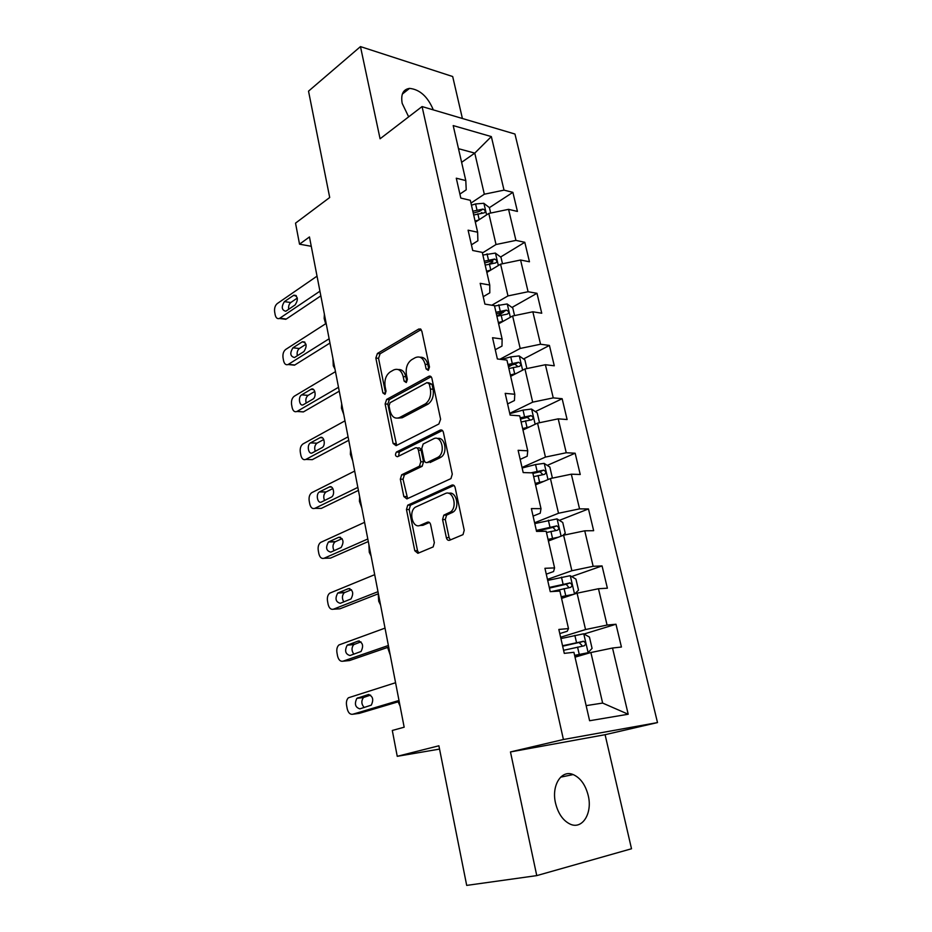 <?xml version="1.0" encoding="UTF-8"?>
<svg xmlns="http://www.w3.org/2000/svg" width="932" height="932" viewBox="0 0 932 932"><rect width="100%" height="100%" fill="white"/><g stroke="black" fill="none" stroke-linecap="round" stroke-linejoin="round"><path stroke-width="1.4" d="M428.301 370.353L429.489 367.022L421.812 331L418.794 329.008L377.402 353.473L375.841 358.039L382.901 392.92L384.974 394.341L386.046 391.172L385.126 386.617C384.252 379.976 385.93 375.095 390.182 371.95L393.607 369.992C398.174 368.105 401.366 370.272 403.172 376.516L404.127 381.118L406.282 382.551L407.377 379.312L406.422 374.687C405.513 367.954 407.261 362.956 411.653 359.717L415.206 357.702C419.936 355.721 423.245 357.9 425.108 364.226L426.11 368.909L428.301 370.353M588.232 795.567C585.494 784.849 580.461 777.847 573.145 774.562C561.472 769.436 551.255 785.373 555.519 803.081C558.175 813.706 563.091 820.743 570.279 824.179C582.512 829.818 592.647 813.042 588.232 795.567M433.333 109.906C427.706 96.602 419.773 89.425 409.556 88.389C403.113 89.356 400.655 94.353 402.181 103.37L408.659 116.85M446.358 537.671C446.964 539.803 448.047 540.653 449.62 540.245L463.018 534.63L464.229 530.261L455.131 487.553C454.513 485.456 453.418 484.64 451.845 485.118L407.727 505.191L406.457 509.501L414.798 550.754L417.885 553.305L433.159 546.921L434.347 542.657L430.642 524.658C430.048 522.572 428.988 521.745 427.473 522.165L420.192 525.322C412.736 529.038 408.181 511.878 415.311 507.183L445.205 493.587C452.847 489.568 457.927 506.833 450.552 511.959L443.818 515.163L442.572 519.532L446.358 537.671L449.084 537.624L450.412 539.919M462.4 118.492L452.684 76.529L360.474 46.6L308.527 91.15L329.707 197.502L295.526 223.144L299.533 244.184L309.459 236.949L404.162 727.205L392.302 730.467L397.242 756.318L439.555 749.095M536.762 875.614L631.512 848.761L605.089 734.696L510.468 751.938L536.762 875.614L466.699 885.4L438.89 745.786L397.242 756.318M510.468 751.938L563.417 739.507L422.068 106.563L514.953 134.033L657.503 722.58L563.417 739.507M360.474 46.6L380.081 138.786L422.068 106.563M438.879 423.99L440.603 419.249L431.912 378.415C431.318 376.412 430.269 375.713 428.755 376.307L386.64 399.42L385.126 403.94L393.106 443.457L396.088 445.671L438.879 423.99M443.387 432.378L452.276 474.132L450.937 478.617L406.865 498.911L403.836 496.523L400.329 479.165L401.669 474.796L419.435 466.198L420.81 461.748L418.41 450.156C417.827 448.129 416.802 447.372 415.322 447.884L397.556 456.715C395.25 456.284 394.877 454.723 396.438 452.043L440.172 430.106C441.71 429.57 442.793 430.328 443.387 432.378M615.982 624.242L607.07 625.057L598.472 588.733L607.384 588.197L602.06 565.922L593.148 566.295L584.737 530.809L593.649 530.692L588.453 508.93L579.553 508.872L571.328 474.19L580.24 474.493L575.149 453.208L566.248 452.754L558.21 418.841L567.11 419.54L562.147 398.721L553.247 397.882L545.395 364.727L554.284 365.787L549.426 345.434L540.537 344.234L532.848 311.789L541.737 313.222L536.983 293.3L528.095 291.739L520.58 260.016L529.458 261.776L524.798 242.285L515.932 240.398L508.569 209.339L517.435 211.436L512.88 192.353L504.026 190.14L491.339 136.585L453.197 125.587L465.802 180.575L456.284 178.198L460.804 198.062L470.322 200.31L477.638 232.219L468.097 230.181L472.71 250.487L482.263 252.386L489.743 285.017L480.178 283.34L484.908 304.112L494.473 305.649L502.115 339.015L492.539 337.722L497.373 358.971L506.95 360.113L514.779 394.259L505.191 393.362L510.13 415.101L519.73 415.847L527.733 450.797L518.122 450.307L523.19 472.571L532.801 472.885L541.003 508.662L531.38 508.604L536.552 531.391L546.187 531.275L554.575 567.903L544.94 568.299L550.253 591.645L559.887 591.063L568.485 628.576L558.839 629.449L564.279 653.367L573.914 652.295L589.607 720.739L628.203 714.238L612.522 648.02L621.423 647.029L615.982 624.242L584.026 634.016M561.565 598.414L577.083 593.183L585.541 629.543L560.61 637.243M559.783 633.574L567.239 631.255L568.485 628.576M585.541 629.543L607.07 625.057M577.083 593.183L598.472 588.733M548.412 541.003L563.604 535.201L571.864 570.733L547.457 579.366M546.28 574.159L553.573 571.537L554.575 567.903M571.864 570.733L593.148 566.295M563.604 535.201L584.737 530.809M535.551 484.885L550.428 478.535L558.501 513.252L534.595 522.782M533.081 516.107L540.234 513.217L541.003 508.662M558.501 513.252L579.553 508.872M550.428 478.535L571.328 474.19M522.968 430.002L537.554 423.14L545.441 457.076L522.025 467.468M520.196 459.383L527.186 456.226L527.733 450.797M545.441 457.076L566.248 452.754M537.554 423.14L558.21 418.841M510.666 376.33L524.961 368.967L532.673 402.158L509.734 413.354M507.591 403.929L514.441 400.539L514.779 394.259M532.673 402.158L553.247 397.882M524.961 368.967L545.395 364.727M498.632 323.823L512.635 315.995L520.184 348.452L499.867 359.274M495.265 349.721L501.987 346.087L502.115 339.015M520.184 348.452L540.537 344.234M512.635 315.995L532.848 311.789M486.853 272.447L500.589 264.164L507.975 295.922L491.828 305.218M483.219 296.702L489.801 292.846L489.743 285.017M507.975 295.922L528.095 291.739M500.589 264.164L520.58 260.016M475.332 222.154L488.799 213.44L496.022 244.522L482.392 252.98M471.429 244.836L477.883 240.771L477.638 232.219M496.022 244.522L515.932 240.398M488.799 213.44L508.569 209.339M461.62 162.331L474.772 153.116L484.325 194.217L470.963 203.094M459.895 194.101L466.221 189.813L465.802 180.575M484.325 194.217L504.026 190.14M458.497 148.689L474.772 153.116L491.339 136.585M605.089 734.696L657.503 722.58M299.533 244.184L311.265 246.293M586.146 705.629L602.631 703.066L590.888 652.528L575.032 657.153M602.631 703.066L628.203 714.238M590.888 652.528L612.522 648.02M481.098 213.055L481.844 212.578M489.417 207.638L512.88 192.353M489.323 263.884L492.842 261.741M500.612 257.011L524.798 242.285M496.849 316.018L503.641 312.173M511.983 307.455L536.983 293.3M508.499 366.847L512.507 364.738M523.551 358.971L549.426 345.434M535.306 411.606L562.147 398.721M547.247 465.394L575.149 453.208M559.363 520.371L588.453 508.93M571.631 576.57L602.06 565.922M426.11 368.909L428.813 369.188L427.823 364.517C426.495 359.449 423.92 357.014 420.122 357.236M398.29 369.561C402.03 369.282 404.558 371.693 405.874 376.784L406.83 381.386L404.127 381.118M421.182 329.555L380.093 353.776L378.543 358.331L385.592 393.153L382.901 392.92M431.132 376.773L389.331 399.642L387.828 404.15L396.671 445.38M429.314 384.031L427.112 382.551L390.077 402.717L389.028 405.886L390.007 410.721C391.755 416.977 394.923 419.26 399.525 417.559L425.458 403.836C429.664 400.527 431.306 395.587 430.374 389.005L429.314 384.031L432.029 384.287L428.58 382.691M397.906 418.142L402.228 417.746L399.525 417.559M432.029 384.287L433.089 389.261C434.021 395.82 432.378 400.748 428.161 404.057L402.228 417.746M417.07 447.966L418.037 448.012C419.517 447.511 420.542 448.269 421.124 450.284L423.524 461.853L422.161 466.291L404.383 474.877L403.043 479.234L407.599 498.573M442.432 430.502L399.304 452.078L398.558 456.214M437.481 457.554L438.343 457.041C446.044 452.195 441.302 434.394 433.543 438.821L423.175 443.993L421.753 448.502L424.165 460.128C424.747 462.167 425.796 462.936 427.31 462.447L437.481 457.554L441.069 457.158C448.129 452.777 444.855 436.269 437.423 438.553M428.301 462.482L427.31 462.447M440.207 457.67L430.025 462.552M448.746 493.343C456.191 490.791 460.233 507.183 453.278 511.971L446.556 515.163L445.298 519.52L449.084 537.624M419.691 525.508L422.918 525.31L420.192 525.322M429.442 522.479L422.918 525.31M453.977 485.444L410.453 505.214L409.171 509.513L417.513 550.696L418.783 552.944M490.675 213.055L489.405 207.603L483.79 203.293L475.576 203.945L471.441 205.18M478.71 219.975L475.075 221.047M473.689 215.012L484.186 212.869C485.863 211.611 485.49 210.341 483.032 209.071L472.815 211.203M473.258 213.102L479.561 211.343L483.032 209.071M324.371 314.154L324.161 318.523L325.664 323.742M319.932 291.192L279.414 318.476C277.328 319.117 275.919 317.905 275.185 314.841L274.649 311.929C274.218 308.247 275.091 305.463 277.247 303.587L317.031 276.14M283.27 318.977L286.31 319.024L320.841 295.875M286.124 311.032L285.705 311.265C281.639 310.076 281.196 306.873 284.388 301.63L293.871 295.176C297.995 296.399 298.426 299.638 295.164 304.904L286.124 311.032M288.675 309.296C288.303 306.325 289.002 304.065 290.772 302.527L297.32 298.065M502.488 263.768L500.973 257.29L495.335 253.085L482.869 255.053M490.861 270.024L486.586 271.259M485.176 265.096L495.673 262.929C497.478 261.659 497.117 260.354 494.612 259.049L484.279 261.205M484.675 262.94L491.071 261.205L494.612 259.049M332.945 358.54L333.283 365.822L334.984 369.084M514.557 315.587L512.798 308.038L507.136 303.96L494.554 305.999M503.397 321.156L498.34 322.565M496.896 316.263L507.404 314.084C509.338 312.779 509.012 311.463 506.425 310.111L495.987 312.278M496.348 313.874L502.814 312.15L506.425 310.111M341.683 403.766L341.462 408.204L343.757 414.495M329.124 338.77L288.105 364.529C285.891 365.286 284.377 364.028 283.573 360.754L283.037 357.783C282.594 354.055 283.479 351.271 285.67 349.465L326.165 323.416M291.821 364.89L294.512 365.169L329.951 343.058M294.722 357.375L294.454 357.515C290.178 356.397 289.666 353.146 292.939 347.799L302.411 341.753C306.745 342.906 307.245 346.18 303.914 351.574L294.722 357.375M297.331 355.721C296.749 352.564 297.425 350.152 299.347 348.51L305.987 344.281M338.502 387.304L296.959 411.466C294.617 412.352 293.009 411.047 292.135 407.564L291.576 404.535C291.134 400.737 292.031 397.976 294.267 396.228L335.473 371.647M300.547 411.723L303.389 411.921L339.248 391.184M303.471 404.628L303.389 404.686C299.475 407.028 297.727 396.939 301.665 394.865L311.113 389.25C315.074 386.897 316.845 397.09 312.837 399.164L303.471 404.628M419.738 329.136L420.39 328.914M306.185 403.043C305.37 399.7 305.999 397.137 308.096 395.378L314.806 391.417M526.895 368.571L524.879 359.903L519.182 355.931L510.771 356.886L501.428 359.461M516.328 373.417L510.363 374.99M508.884 368.548L519.45 366.346C521.442 365.029 521.139 363.666 518.542 362.28L507.952 364.482M508.278 365.903L514.872 364.202L517.423 366.148M350.583 449.841L350.362 454.327L352.692 460.781M539.512 422.732L537.228 412.899L531.508 409.055L523.027 410.115L509.792 413.645M529.737 426.821L522.642 428.58M524.052 429.489L522.922 429.792M521.128 421.986L531.811 419.761C533.791 418.433 533.523 417.047 530.995 415.614L520.184 417.839M520.464 419.085L527.291 417.385L529.737 419.482M359.659 496.791L359.426 501.323L361.814 507.952M551.464 478.326L552.303 477.627L549.845 467.072L544.102 463.367L535.551 464.544L522.153 467.992M543.706 481.401L535.201 483.37M538.533 483.603L535.434 484.395M533.652 476.636L544.451 474.376C546.42 473.025 546.175 471.615 543.729 470.136L530.96 472.827M532.929 473.444L539.977 471.767L542.319 474.015M368.897 544.661L369.27 552.327L371.099 556.031M348.067 436.84L305.871 459.406C303.448 460.292 301.782 458.917 300.861 455.294L300.302 452.206C299.848 448.385 300.733 445.636 302.982 443.947L344.98 420.845M305.871 459.406L312.325 459.651L348.743 440.288M312.406 452.824C308.445 455.212 306.488 444.937 310.507 442.886L320.049 437.667C324.056 435.197 326.107 445.531 322.018 447.651L312.406 452.824M315.249 451.298C314.166 447.803 314.736 445.112 316.962 443.201L323.765 439.508M357.841 487.389L314.865 508.348C312.395 509.14 310.694 507.672 309.762 503.967L309.179 500.822C308.725 497.106 309.564 494.403 311.696 492.713L354.684 471.068M314.865 508.348L321.342 508.383L358.412 490.395M321.505 501.987C317.591 504.177 315.482 494.123 319.396 491.945L329.299 486.982C333.248 484.71 335.462 494.81 331.489 497.071L321.505 501.987M324.534 500.496C323.171 497.001 323.614 494.181 325.885 492.049L332.864 488.566M367.802 538.987L324.033 558.28C321.517 558.955 319.793 557.406 318.837 553.608L318.255 550.404C317.777 546.793 318.558 544.148 320.585 542.447L364.587 522.328M324.033 558.28L330.545 558.093L368.291 541.539M330.802 552.128C326.188 550.905 325.408 547.527 328.472 541.993L338.724 537.298C343.419 538.463 344.223 541.865 341.147 547.492L330.802 552.128M334.052 550.696C332.375 547.201 332.689 544.265 334.984 541.876L342.091 538.626M562.753 535.527L565.258 533.267L562.742 522.468L556.987 518.891L534.782 523.574M554.249 538.778L548.237 540.234M558.408 537.182L548.039 539.395M546.467 532.51L557.383 530.226C559.34 528.863 559.118 527.407 556.742 525.893L536.331 530.425M536.529 531.298L552.944 527.372L555.192 529.784M378.229 593.812L378.707 601.233L380.571 605.054M377.984 591.68L333.4 609.213C330.837 609.796 329.066 608.142 328.099 604.262L327.505 600.989C327.027 597.482 327.749 594.884 329.672 593.183L374.699 574.671M333.4 609.213L339.924 608.806L378.38 593.754M340.285 603.307C335.671 602.002 334.821 598.589 337.733 593.055L348.347 588.663C353.03 589.898 353.915 593.323 350.991 598.95L340.285 603.307M343.815 601.909C341.811 598.449 341.951 595.385 344.269 592.717L351.469 589.711M574.59 594.034L578.516 590.166L575.941 579.122L570.163 575.696L547.701 580.415M570.431 595.432L561.32 597.342M574.077 594.197L561.181 596.713M551.558 591.564L570.605 587.358C572.539 585.972 572.365 584.492 570.058 582.919L549.286 587.428M549.437 588.092L566.19 584.259L568.345 586.845M387.63 647.425L390.217 655.045M388.376 645.492L342.941 661.207C340.331 661.673 338.537 659.914 337.547 655.942L336.941 652.598C336.464 649.208 337.128 646.657 338.933 644.956L385.021 628.121M342.941 661.207L349.5 660.555L388.679 647.064M349.966 655.534C345.364 654.148 344.444 650.699 347.193 645.177L358.168 641.076C362.839 642.393 363.806 645.864 361.045 651.491L349.966 655.534M353.857 654.182C351.457 650.792 351.422 647.589 353.752 644.594L360.964 641.857M574.718 655.779L588.022 652.715L592.076 648.381L589.443 637.08L583.63 633.807L560.913 638.571M588.022 652.715L574.625 655.359M563.58 650.291L584.143 645.818C586.053 644.396 585.902 642.882 583.665 641.274L562.544 645.748M562.648 646.202L579.005 642.498L581.789 645.259M398.115 701.831L400.073 706.025M399.001 700.468L352.692 714.262C350.036 714.623 348.207 712.759 347.193 708.693L346.564 705.279C346.087 701.982 346.704 699.478 348.405 697.788L395.564 682.725M352.692 714.262L359.274 713.364L399.199 701.505M359.845 708.856C355.243 707.376 354.253 703.881 356.851 698.359L368.198 694.596C372.87 696.006 373.895 699.513 371.297 705.14L359.845 708.856M364.214 707.539C361.36 704.289 361.103 700.957 363.433 697.532L370.563 695.086M427.823 364.517L425.108 364.226M405.874 376.784L403.172 376.516M378.543 358.331L375.841 358.039M380.093 353.776L377.402 353.473M420.996 329.357L418.724 329.043M395.82 443.597L393.106 443.457M387.828 404.15L385.126 403.94M389.413 399.607L386.71 399.385M430.875 376.528L428.755 376.307M427.683 404.337L424.969 404.127M433.089 389.261L430.374 389.005M406.55 496.57L403.836 496.523M403.043 479.234L400.329 479.165M404.663 474.714L401.948 474.633M421.858 466.466L419.132 466.373M423.524 461.853L420.81 461.748M421.124 450.284L418.41 450.156M399.304 452.078L396.601 451.95M442.094 430.223L440.172 430.106M445.298 519.52L442.572 519.532M447.034 514.883L444.308 514.883M451.973 512.751L449.236 512.74M428.906 522.165L427.473 522.165M417.513 550.696L414.798 550.754M409.171 509.513L406.457 509.501M410.814 504.993L408.1 504.969M453.535 485.153L451.845 485.118M486.586 214.873L483.929 203.397M476.963 209.956L475.576 203.945M479.188 219.661L477.836 213.766M286.31 319.024L279.926 318.196M284.388 301.63L290.772 302.527M293.394 295.444L296.364 295.875M498.34 265.515L495.475 253.189M488.473 259.981L487.052 253.83M490.791 270.047L489.37 263.873M510.34 317.276L507.276 304.053M500.228 311.078L498.783 304.799M502.593 321.377L501.148 315.063M294.815 364.995L288.407 364.354M292.939 347.799L299.347 348.51M302.108 341.928L304.915 342.254M303.483 411.862L297.052 411.42M301.665 394.865L308.096 395.378M310.985 389.32L313.606 389.541M522.607 370.179L519.334 356.036M512.25 363.305L510.771 356.886M514.674 373.814L513.183 367.371M514.825 364.202L518.507 362.28M535.154 424.27L531.648 409.148M524.53 416.686L523.027 410.115M527.011 427.427L525.485 420.833M527.093 417.408L530.856 415.614M547.993 479.572L544.253 463.449M537.088 471.254L535.551 464.544M539.616 482.24L538.067 475.506M539.64 471.802L543.472 470.136M316.962 443.201L310.507 442.886L317.02 443.178M320.049 437.667L322.437 437.795M319.629 491.816L326.107 491.921M329.299 486.982L331.431 487.028M328.88 541.76L335.392 541.643M338.724 537.298L340.576 537.275M561.111 536.156L557.126 518.984M549.938 527.058L548.354 520.196M552.525 538.3L550.94 531.403M552.466 527.419L556.381 525.893M338.328 592.729L344.852 592.379M348.347 588.663L349.884 588.581M574.543 594.045L570.302 575.778M563.079 584.143L561.46 577.118M565.724 595.641L564.093 588.593M565.584 584.306L569.58 582.919M347.962 644.734L354.521 644.152M358.168 641.076L359.356 640.971M588.127 652.598L583.782 633.888M576.512 642.544L574.858 635.368M579.226 654.311L577.56 647.099M579.005 642.498L583.082 641.263M357.795 697.823L364.377 696.996M368.198 694.596L369.025 694.491M560.598 777.172L573.145 774.562M402.321 94.097L409.556 88.389M420.938 329.299L418.794 329.008M389.331 399.642L386.64 399.42M428.161 404.057L425.458 403.836M404.383 474.877L401.669 474.796M422.161 466.291L419.435 466.198M399.152 452.171L396.438 452.043M441.069 457.158L438.343 457.041M446.556 515.163L443.818 515.163M453.278 511.971L450.552 511.959M410.453 505.214L407.727 505.191M285.798 319.303L279.414 318.476M293.871 295.176L295.968 295.479M294.512 365.169L288.105 364.529M302.411 341.753L304.648 342.009M303.389 411.921L296.959 411.466M311.113 389.25L313.49 389.448M514.872 364.202L518.542 362.28M527.291 417.385L530.995 415.614M539.977 471.767L543.729 470.136M319.396 491.945L325.885 492.049M328.472 541.993L334.984 541.876M552.944 527.372L556.742 525.893M337.733 593.055L344.269 592.717M566.19 584.259L570.058 582.919M347.193 645.177L353.752 644.594M579.751 642.451L583.665 641.274M356.851 698.359L363.433 697.532"/></g></svg>
